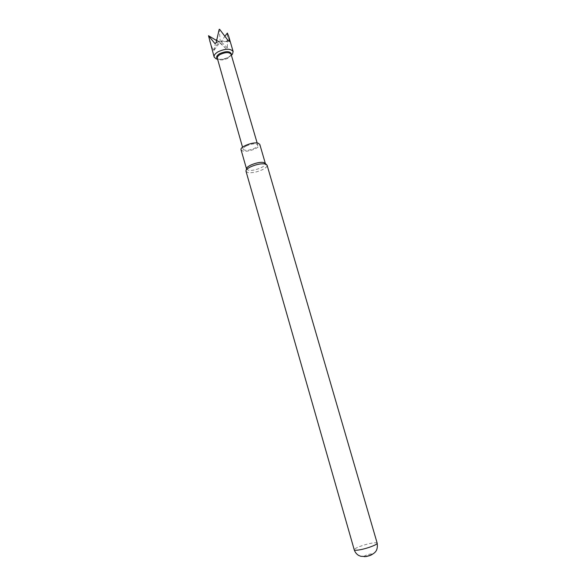 <?xml version="1.0" encoding="UTF-8"?>
<svg xmlns="http://www.w3.org/2000/svg" width="586" height="586" viewBox="0 0 586 586"><rect width="100%" height="100%" fill="white"/><g stroke="black" fill="none" stroke-linecap="round" stroke-linejoin="round"><path stroke-width="0.44" stroke-dasharray="2.93 2.2" d="M231.389 55.282L229.207 56.813C225.273 58.893 221.405 59.706 217.611 59.252M216.285 39.592L226.108 48.645L226.745 48.316L227.346 47.935L227.361 33.072M217.45 58.681L218.139 59.047C221.127 59.926 224.519 59.406 228.306 57.487L231.221 54.703M231.096 54.286L231.148 54.872L228.254 58.08C223.522 60.299 219.97 60.534 217.596 58.783L217.333 58.263M246.296 145.943C252.126 143.57 255.943 143.248 257.752 144.991C257.921 146.002 256.844 147.101 254.514 148.302C248.728 150.653 244.926 150.961 243.109 149.218C242.941 148.236 244.003 147.137 246.296 145.943M241.058 149.796L242.736 151.02C247.724 152.609 261.122 147.423 259.796 144.39M246.545 168.827L248.237 170.211C253.196 171.61 266.667 166.49 265.407 163.662L265.297 163.413M245.981 171.31L247.841 172.548C251.98 173.112 256.851 172.167 262.44 169.706C265.751 168.043 267.304 166.549 267.091 165.215M364.111 556.634C364.045 555.894 366.052 555.037 370.125 554.056C371.898 553.741 372.674 553.799 372.462 554.224M209.62 41.225L213.055 50.008L213.971 50.411L216.088 40.244M227.346 47.935L221.127 41.716L219.948 41.503L219.889 42.448L216.549 39.372M226.108 48.645L219.889 42.448L213.971 50.411M225.141 35.893L221.127 41.716L229.375 41.452M208.836 35.775L208.44 35.944M213.055 50.008L218.981 42.024L216.527 40.515M214.886 43.525L220.226 41.298L219.179 29.359M216.139 42.785L220.226 41.298L228.474 41.027M377.179 543.178C376.798 542.533 374.659 542.585 370.755 543.332C363.415 544.731 353.578 548.562 354.237 549.8M230.833 55.384L231.309 55.011M257.159 142.999L257.752 144.991M246.157 170.233L245.937 171.017M266.366 164.395L266.967 164.944M242.545 147.218L243.109 149.218M218.139 59.047L217.538 58.988"/><path stroke-width="0.88" d="M225.141 35.893L227.361 33.072L228.665 36.193L229.375 41.452L228.474 41.027L219.611 29.3L219.179 29.359L216.139 42.785L214.886 43.525L208.499 35.709L214.146 57.032C213.795 55.34 215.077 53.604 217.992 51.832C225.485 48.462 230.532 48.367 233.14 51.553L232.481 54.088L231.389 55.282M231.221 54.703L231.382 54.066C230.093 51.019 226.189 50.887 219.655 53.663C217.01 55.311 216.109 56.827 216.966 58.226L217.45 58.681M242.545 147.218L217.333 58.263C217.084 57.032 218.014 55.78 220.131 54.498C225.551 52.066 229.207 52 231.096 54.286L257.159 142.999M265.348 163.465L259.796 144.39L258.228 143.204C253.35 141.504 239.652 146.786 241.058 149.796L246.523 168.9M266.366 164.395L263.861 162.578C259.246 161.143 246.047 165.926 246.545 168.827L246.157 170.233M377.179 543.178L267.091 165.215L265.37 164.014C261.224 163.384 256.28 164.344 250.522 166.885C247.556 168.387 246.025 169.764 245.937 171.017L354.237 549.8C354.574 550.437 356.669 550.4 360.515 549.675C367.949 548.284 377.919 544.379 377.179 543.178C378.146 550.569 374.937 552.371 373.546 553.536C370.909 555.14 368.191 556.136 365.4 556.51L360.793 556.304L358.434 555.308C356.42 553.975 355.021 552.144 354.237 549.8M372.462 554.224C371.458 555.052 369.414 555.814 366.338 556.502M366.089 556.546L364.111 556.634M217.611 59.252L216.051 58.834L214.146 57.032M216.088 40.244L216.71 39.518M216.527 40.515L208.499 35.709M228.665 36.193L233.14 51.553M231.309 55.011L232.481 54.088M231.206 54.666L231.382 54.066M217.435 58.644L216.966 58.226M217.538 58.988L216.051 58.834"/></g></svg>
